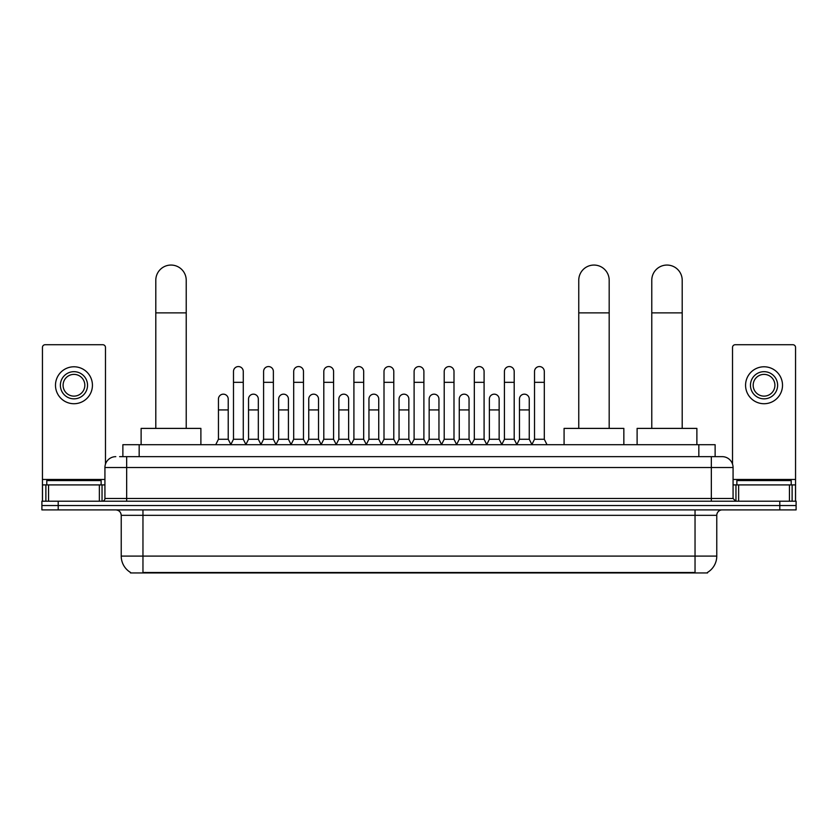 <?xml version="1.0" encoding="UTF-8"?>
<svg xmlns="http://www.w3.org/2000/svg" width="838" height="838" viewBox="0 0 838 838"><rect width="100%" height="100%" fill="white"/><g stroke="black" fill="none" stroke-linecap="round" stroke-linejoin="round"><path stroke-width="1.26" d="M122.872 456.658L122.872 444.706L715.128 444.706L715.128 456.658M707.534 572.406L707.534 572.941L130.466 572.941L130.466 572.406M130.634 572.501A19.023 19.023 0 0 1 121.227 556.097L142.963 556.097L142.963 572.501L695.037 572.501L695.037 556.097L716.773 556.097L716.773 515.339A5.437 5.437 0 0 1 722.199 509.902M121.227 556.097L121.227 515.339C120.913 512.039 119.101 510.227 115.801 509.902M707.366 572.501A19.023 19.023 0 0 0 716.773 556.097M58.199 501.208L796.1 501.208L796.1 505.555L41.9 505.555L41.9 509.902L58.199 509.902L58.199 505.555L41.9 505.555L41.9 501.208L58.199 501.208L58.199 505.555L796.1 505.555L796.1 509.902L58.199 509.902M119.855 456.658L722.199 456.658A10.863 10.863 0 0 1 733.072 467.52L733.072 498.495L735.785 501.208M119.604 456.658L126.664 456.658L126.664 467.52L104.928 467.52L104.928 498.495A2.713 2.713 0 0 1 102.215 501.208M115.801 456.658A10.863 10.863 0 0 0 104.928 467.52M733.072 467.52L711.336 467.52L711.336 456.658L722.199 456.658M101.126 484.909L101.126 480.562L46.792 480.562L46.792 484.909M99.366 501.208L99.366 484.909L48.552 484.909L48.552 501.208M105.473 464.126L105.473 347.435A2.713 2.713 0 0 0 102.76 344.722L45.158 344.722A2.713 2.713 0 0 0 42.445 347.435L42.445 484.909L48.552 484.909M99.366 484.909L104.928 484.909M42.445 501.208L42.445 484.909M73.964 371.674A13.586 13.586 0 0 0 60.378 385.26A13.586 13.586 0 0 0 73.964 398.846A13.586 13.586 0 0 0 87.54 385.26A13.586 13.586 0 0 0 73.964 371.674M73.964 374.387A10.863 10.863 0 0 0 63.091 385.26A10.863 10.863 0 0 0 73.964 396.123A10.863 10.863 0 0 0 84.827 385.26A10.863 10.863 0 0 0 73.964 374.387M73.964 403.727A18.478 18.478 0 0 0 92.431 385.26A18.478 18.478 0 0 0 73.964 366.782A18.478 18.478 0 0 0 55.486 385.26A18.478 18.478 0 0 0 73.964 403.727M791.208 484.909L791.208 480.562L736.874 480.562L736.874 484.909M155.795 428.396L155.795 280.28A15.21 15.21 0 0 1 171.004 265.059A15.21 15.21 0 0 1 186.225 280.28A15.21 15.21 0 0 0 171.004 265.059M186.225 428.396L186.225 280.28M200.89 444.706L200.89 428.396L141.119 428.396L141.119 444.706M578.754 428.396L578.754 280.28A15.21 15.21 0 0 1 593.964 265.059A15.21 15.21 0 0 1 609.184 280.28A15.21 15.21 0 0 0 593.964 265.059M609.184 428.396L609.184 280.28M623.849 444.706L623.849 428.396L564.079 428.396L564.079 444.706M651.775 428.396L651.775 280.28A15.21 15.21 0 0 1 666.996 265.059A15.21 15.21 0 0 1 682.205 280.28A15.21 15.21 0 0 0 666.996 265.059M682.205 428.396L682.205 280.28M696.881 444.706L696.881 428.396L637.11 428.396L637.11 444.706M230.775 444.706L233.488 439.269L243.271 439.269L245.995 444.706M243.271 439.269L243.271 371.454A4.892 4.892 0 0 0 238.38 366.562A4.892 4.892 0 0 1 238.694 366.573M233.488 439.269L233.488 382.327L243.271 382.327M233.488 382.327L233.488 371.454A4.892 4.892 0 0 1 238.38 366.562M260.88 444.706L263.593 439.269L273.377 439.269L276.09 444.706M273.377 439.269L273.377 371.454A4.892 4.892 0 0 0 268.485 366.562A4.892 4.892 0 0 1 268.789 366.573M263.593 439.269L263.593 382.327L273.377 382.327M263.593 382.327L263.593 371.454A4.892 4.892 0 0 1 268.485 366.562M290.985 444.706L293.698 439.269L303.482 439.269L306.195 444.706M303.482 439.269L303.482 371.454A4.892 4.892 0 0 0 298.59 366.562A4.892 4.892 0 0 1 298.894 366.573M293.698 439.269L293.698 382.327L303.482 382.327M293.698 382.327L293.698 371.454A4.892 4.892 0 0 1 298.59 366.562M321.08 444.706L323.803 439.269L333.587 439.269L336.3 444.706M333.587 439.269L333.587 371.454A4.892 4.892 0 0 0 328.695 366.562A4.892 4.892 0 0 1 328.999 366.573M323.803 439.269L323.803 382.327L333.587 382.327M323.803 382.327L323.803 371.454A4.892 4.892 0 0 1 328.695 366.562M351.185 444.706L353.908 439.269L363.682 439.269L366.405 444.706M363.682 439.269L363.682 371.454A4.892 4.892 0 0 0 358.79 366.562A4.892 4.892 0 0 1 359.104 366.573M353.908 439.269L353.908 382.327L363.682 382.327M353.908 382.327L353.908 371.454A4.892 4.892 0 0 1 358.79 366.562M381.29 444.706L384.003 439.269L393.787 439.269L396.5 444.706M393.787 439.269L393.787 371.454A4.892 4.892 0 0 0 388.895 366.562A4.892 4.892 0 0 1 389.209 366.573M384.003 439.269L384.003 382.327L393.787 382.327M384.003 382.327L384.003 371.454A4.892 4.892 0 0 1 388.895 366.562M411.395 444.706L414.108 439.269L423.892 439.269L426.605 444.706M423.892 439.269L423.892 371.454A4.892 4.892 0 0 0 419 366.562A4.892 4.892 0 0 1 419.304 366.573M414.108 439.269L414.108 382.327L423.892 382.327M414.108 382.327L414.108 371.454A4.892 4.892 0 0 1 419 366.562M441.5 444.706L444.213 439.269L453.997 439.269L456.71 444.706M453.997 439.269L453.997 371.454A4.892 4.892 0 0 0 449.105 366.562A4.892 4.892 0 0 1 449.409 366.573M444.213 439.269L444.213 382.327L453.997 382.327M444.213 382.327L444.213 371.454A4.892 4.892 0 0 1 449.105 366.562M471.595 444.706L474.318 439.269L484.092 439.269L486.815 444.706M484.092 439.269L484.092 371.454A4.892 4.892 0 0 0 479.21 366.562A4.892 4.892 0 0 1 479.514 366.573M474.318 439.269L474.318 382.327L484.092 382.327M474.318 382.327L474.318 371.454A4.892 4.892 0 0 1 479.21 366.562M501.7 444.706L504.413 439.269L514.197 439.269L516.92 444.706M514.197 439.269L514.197 371.454A4.892 4.892 0 0 0 509.305 366.562A4.892 4.892 0 0 1 509.619 366.573M504.413 439.269L504.413 382.327L514.197 382.327M504.413 382.327L504.413 371.454A4.892 4.892 0 0 1 509.305 366.562M531.805 444.706L534.518 439.269L544.302 439.269L547.015 444.706M544.302 439.269L544.302 371.454A4.892 4.892 0 0 0 539.41 366.562A4.892 4.892 0 0 1 539.714 366.573M534.518 439.269L534.518 382.327L544.302 382.327M534.518 382.327L534.518 371.454A4.892 4.892 0 0 1 539.41 366.562M215.722 444.706L218.446 439.269L228.219 439.269L230.859 444.538M228.219 439.269L228.219 399.056A4.892 4.892 0 0 0 223.641 394.174A4.892 4.892 0 0 1 228.219 399.056M218.446 439.269L218.446 409.929L228.219 409.929M218.446 409.929L218.446 399.056A4.892 4.892 0 0 1 223.641 394.174M245.911 444.538L248.54 439.269L258.324 439.269L260.964 444.538M258.324 439.269L258.324 399.056A4.892 4.892 0 0 0 253.746 394.174A4.892 4.892 0 0 1 258.324 399.056M248.54 439.269L248.54 409.929L258.324 409.929M248.54 409.929L248.54 399.056A4.892 4.892 0 0 1 253.746 394.174M276.016 444.538L278.645 439.269L288.429 439.269L291.058 444.538M288.429 439.269L288.429 399.056A4.892 4.892 0 0 0 283.841 394.174A4.892 4.892 0 0 1 288.429 399.056M278.645 439.269L278.645 409.929L288.429 409.929M278.645 409.929L278.645 399.056A4.892 4.892 0 0 1 283.841 394.174M306.111 444.538L308.751 439.269L318.534 439.269L321.164 444.538M318.534 439.269L318.534 399.056A4.892 4.892 0 0 0 313.946 394.174A4.892 4.892 0 0 1 318.534 399.056M308.751 439.269L308.751 409.929L318.534 409.929M308.751 409.929L308.751 399.056A4.892 4.892 0 0 1 313.946 394.174M336.216 444.538L338.856 439.269L348.629 439.269L351.269 444.538M348.629 439.269L348.629 399.056A4.892 4.892 0 0 0 344.051 394.174A4.892 4.892 0 0 1 348.629 399.056M338.856 439.269L338.856 409.929L348.629 409.929M338.856 409.929L338.856 399.056A4.892 4.892 0 0 1 344.051 394.174M366.321 444.538L368.95 439.269L378.734 439.269L381.374 444.538M378.734 439.269L378.734 399.056A4.892 4.892 0 0 0 374.157 394.174A4.892 4.892 0 0 1 378.734 399.056M368.95 439.269L368.95 409.929L378.734 409.929M368.95 409.929L368.95 399.056A4.892 4.892 0 0 1 374.157 394.174M396.426 444.538L399.056 439.269L408.839 439.269L411.479 444.538M408.839 439.269L408.839 399.056A4.892 4.892 0 0 0 404.251 394.174A4.892 4.892 0 0 1 408.839 399.056M399.056 439.269L399.056 409.929L408.839 409.929M399.056 409.929L399.056 399.056A4.892 4.892 0 0 1 404.251 394.174M426.521 444.538L429.161 439.269L438.944 439.269L441.574 444.538M438.944 439.269L438.944 399.056A4.892 4.892 0 0 0 434.356 394.174A4.892 4.892 0 0 1 438.944 399.056M429.161 439.269L429.161 409.929L438.944 409.929M429.161 409.929L429.161 399.056A4.892 4.892 0 0 1 434.356 394.174M456.626 444.538L459.266 439.269L469.05 439.269L471.679 444.538M469.05 439.269L469.05 399.056A4.892 4.892 0 0 0 464.462 394.174A4.892 4.892 0 0 1 469.05 399.056M459.266 439.269L459.266 409.929L469.05 409.929M459.266 409.929L459.266 399.056A4.892 4.892 0 0 1 464.462 394.174M486.731 444.538L489.371 439.269L499.144 439.269L501.784 444.538M499.144 439.269L499.144 399.056A4.892 4.892 0 0 0 494.567 394.174A4.892 4.892 0 0 1 499.144 399.056M489.371 439.269L489.371 409.929L499.144 409.929M489.371 409.929L489.371 399.056A4.892 4.892 0 0 1 494.567 394.174M516.837 444.538L519.466 439.269L529.249 439.269L531.889 444.538M529.249 439.269L529.249 399.056A4.892 4.892 0 0 0 524.672 394.174A4.892 4.892 0 0 1 529.249 399.056M519.466 439.269L519.466 409.929L529.249 409.929M519.466 409.929L519.466 399.056A4.892 4.892 0 0 1 524.672 394.174M789.448 501.208L789.448 484.909L738.634 484.909L738.634 501.208M789.448 484.909L795.555 484.909L795.555 347.435A2.713 2.713 0 0 0 792.842 344.722L735.24 344.722A2.713 2.713 0 0 0 732.527 347.435L732.527 464.126M733.072 484.909L738.634 484.909M795.555 484.909L795.555 501.208M764.036 371.674A13.586 13.586 0 0 0 750.46 385.26A13.586 13.586 0 0 0 764.036 398.846A13.586 13.586 0 0 0 777.622 385.26A13.586 13.586 0 0 0 764.036 371.674M764.036 374.387A10.863 10.863 0 0 0 753.173 385.26A10.863 10.863 0 0 0 764.036 396.123A10.863 10.863 0 0 0 774.909 385.26A10.863 10.863 0 0 0 764.036 374.387M764.036 403.727A18.478 18.478 0 0 0 782.514 385.26A18.478 18.478 0 0 0 764.036 366.782A18.478 18.478 0 0 0 745.569 385.26A18.478 18.478 0 0 0 764.036 403.727M692.858 572.941L692.858 572.406M145.142 572.941L145.142 572.406M139.171 456.658L139.171 444.706M698.829 456.658L698.829 444.706M695.037 509.902L695.037 515.339L121.227 515.339M716.773 515.339L695.037 515.339L695.037 556.097L142.963 556.097L142.963 509.902M779.801 509.902L779.801 501.208M126.664 501.208L126.664 498.495L733.072 498.495M104.928 498.495L126.664 498.495L126.664 467.52L711.336 467.52L711.336 501.208M104.928 479.472L42.445 479.472M102.037 484.909L102.037 501.208M42.487 484.909L42.487 501.208M45.88 501.208L45.88 484.909M155.795 312.878L186.225 312.878M578.754 312.878L609.184 312.878M651.775 312.878L682.205 312.878M795.555 479.472L733.072 479.472M795.513 501.208L795.513 484.909M792.12 484.909L792.12 501.208M735.963 501.208L735.963 484.909"/></g></svg>
